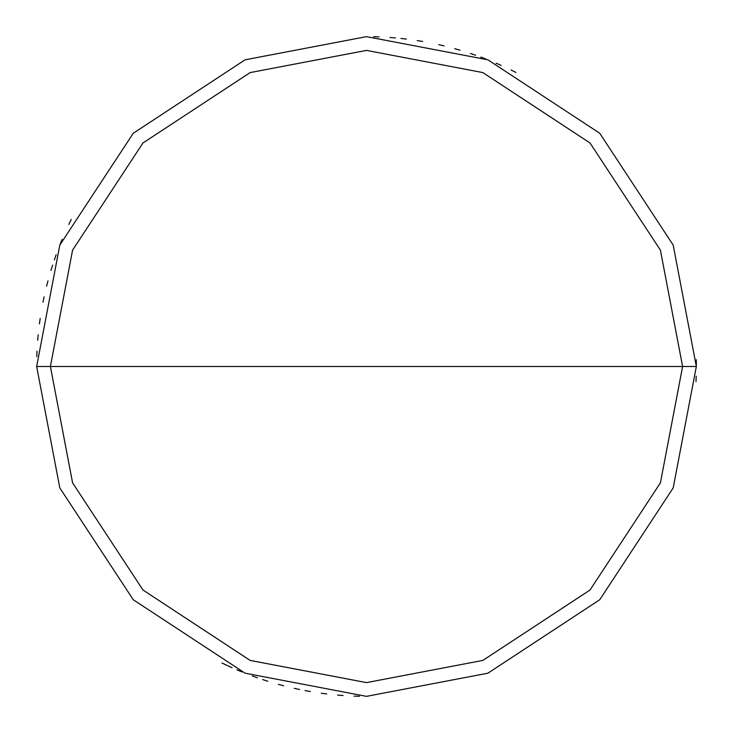 <?xml version="1.0" encoding="UTF-8"?>
<svg xmlns="http://www.w3.org/2000/svg" width="733" height="733" viewBox="0 0 733 733"><rect width="100%" height="100%" fill="white"/><g stroke="black" fill="none" stroke-linecap="round" stroke-linejoin="round"><path stroke-width="1.1" d="M682.606 366.5L660.415 482.855L590.019 590.019L482.855 660.415L366.5 682.606L250.145 660.415L142.981 590.019L72.585 482.855L50.394 366.5L682.606 366.5L660.415 250.145L590.019 142.981L482.855 72.585L366.5 50.394L250.145 72.585L142.981 142.981L72.585 250.145L50.394 366.5L36.65 366.5L59.813 245.088L133.259 133.259L245.088 59.813L366.5 36.65L487.912 59.813L599.741 133.259L673.187 245.088L696.35 366.5L673.187 245.088L599.741 133.259L487.912 59.813L366.5 36.65L245.088 59.813L133.259 133.259L59.813 245.088L36.65 366.5L59.813 487.912L133.259 599.741L245.088 673.187L366.5 696.35L487.912 673.187L599.741 599.741L673.187 487.912L696.35 366.5L50.394 366.5L72.585 250.145L142.981 142.981L250.145 72.585L366.5 50.394L482.855 72.585L590.019 142.981L660.415 250.145L682.606 366.5L696.35 366.5L673.187 487.912L599.741 599.741L487.912 673.187L366.5 696.35L245.088 673.187L133.259 599.741L59.813 487.912L36.65 366.5L50.394 366.5L72.585 482.855L142.981 590.019L250.145 660.415L366.5 682.606L482.855 660.415L590.019 590.019L660.415 482.855L682.606 366.5M515.968 72.457L511.057 70.011M501.125 65.374L496.094 63.175M485.942 59.034L480.811 57.092M475.653 55.232L470.467 53.463M460.003 50.183L454.726 48.671M444.116 45.913L438.774 44.667M422.639 41.46L417.233 40.572M406.366 39.069L400.914 38.455M395.463 37.924L389.993 37.484M379.043 36.888L373.564 36.723M227.047 665.427L232.04 667.699M71.238 219.46L68.838 224.38M62.122 239.398L60.051 244.483M56.166 254.736L54.343 259.913M52.62 265.117L50.98 270.349M47.957 280.886L46.573 286.191M44.081 296.874L42.972 302.243M40.168 318.452L39.417 323.885M38.18 334.779L37.695 340.24M37.007 351.189L36.797 356.669M221.998 663.008L226.946 665.372M236.961 669.843L242.018 671.959M252.244 675.927L257.402 677.787M262.588 679.555L267.811 681.241M278.329 684.347L283.625 685.767M294.281 688.351L299.641 689.506M305.02 690.568L310.416 691.549M321.256 693.235L326.689 693.94M337.601 695.086L343.062 695.516M354.021 696.112L359.5 696.277M696.002 381.636L696.213 376.157M696.35 365.19L696.277 359.701"/></g></svg>
